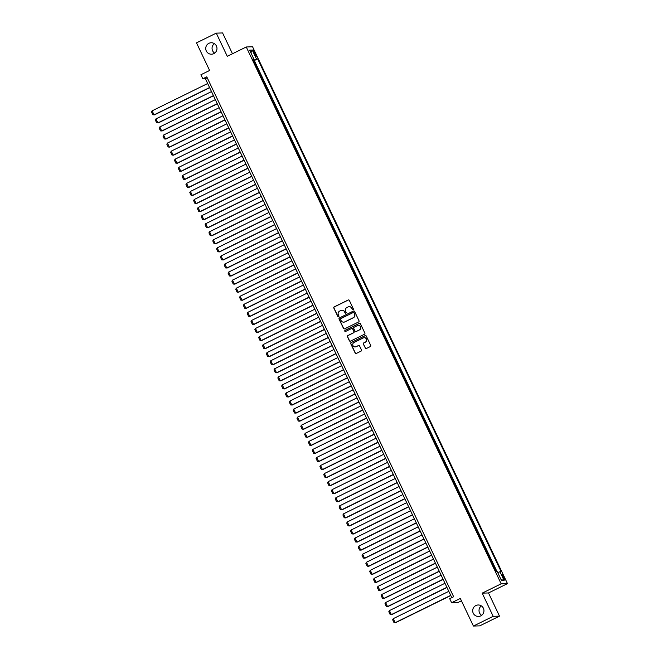 <?xml version="1.0" encoding="UTF-8"?>
<svg xmlns="http://www.w3.org/2000/svg" width="659" height="659" viewBox="0 0 659 659"><rect width="100%" height="100%" fill="white"/><g stroke="black" fill="none" stroke-linecap="round" stroke-linejoin="round"><path stroke-width="0.99" d="M353.059 309.648A0.618 0.601 -91.7 0 0 353.339 308.824L349.344 300.413A0.881 0.865 -91.7 0 0 348.191 300.01L334.22 306.88A0.881 0.865 -91.7 0 0 333.825 308.05L337.812 316.46A0.618 0.601 -91.7 0 0 338.619 316.748A0.618 0.601 -91.7 0 0 338.899 315.925L338.38 314.837A2.809 2.76 -91.7 0 1 339.665 311.081L340.827 310.513A2.809 2.76 -91.7 0 1 344.517 311.822L345.036 312.91A0.618 0.601 -91.7 0 0 345.835 313.198A0.618 0.601 -91.7 0 0 346.123 312.374L345.604 311.287A2.809 2.76 -91.7 0 1 346.881 307.531L348.051 306.962A2.809 2.76 -91.7 0 1 351.733 308.272L352.252 309.359A0.618 0.601 -91.7 0 0 353.059 309.648M475.88 605.547A5.725 5.626 -91.7 0 0 478.5 616.437A5.725 5.626 -91.7 0 0 483.788 609.353A5.725 5.626 -91.7 0 0 475.88 605.547M481.35 605.876A5.725 5.626 -91.7 0 0 481.63 615.349M208.911 43.321A5.725 5.626 -91.7 0 0 211.531 54.203A5.725 5.626 -91.7 0 0 216.819 47.119A5.725 5.626 -91.7 0 0 208.911 43.321M214.381 43.651A5.725 5.626 -91.7 0 0 214.661 53.124M503.995 577.193A2.867 0.502 63.8 0 0 502.183 574.64A2.867 0.502 63.8 0 0 502.899 577.226A2.867 0.502 63.8 0 0 504.712 579.78A2.867 0.502 63.8 0 0 503.995 577.193M365.234 348.092A0.881 0.865 -91.7 0 0 366.388 348.496L370.309 346.568A0.881 0.865 -91.7 0 0 370.704 345.398L366.272 336.057A0.881 0.865 -91.7 0 0 365.119 335.653L351.148 342.523A0.881 0.865 -91.7 0 0 350.745 343.701L355.176 353.035A0.881 0.865 -91.7 0 0 356.33 353.446L361.066 351.115A0.881 0.865 -91.7 0 0 361.47 349.937L359.567 345.942A0.881 0.865 -91.7 0 0 358.422 345.538L356.066 346.692A2.348 2.306 -91.7 0 1 352.82 345.135A2.348 2.306 -91.7 0 1 354.056 342.458L363.257 337.935A2.348 2.306 -91.7 0 1 366.503 339.492A2.348 2.306 -91.7 0 1 365.267 342.169L363.735 342.919A0.881 0.865 -91.7 0 0 363.331 344.097L365.399 348.084A0.881 0.865 -91.7 0 0 366.116 348.578M232.47 53.758L222.585 32.95L216.276 33.139L196.497 42.86L209.611 70.472L200.913 74.747L202.824 78.783L206.778 76.831L453.647 596.749L449.693 598.693L451.613 602.721L457.923 602.532L461.432 600.81M493.187 616.322L499.506 616.14L488.5 592.96L482.182 593.149L493.187 616.322L473.417 626.05L460.311 598.446L451.613 602.721M482.182 593.149L501.169 583.816L246.26 46.978L252.57 46.789L507.479 583.627L501.169 583.816M216.276 33.139L227.273 56.312L246.26 46.978M358.62 321.963A0.881 0.865 -91.7 0 0 359.023 320.793L354.591 311.452A0.881 0.865 -91.7 0 0 353.438 311.048L339.459 317.918A0.881 0.865 -91.7 0 0 339.064 319.088L343.496 328.429A0.881 0.865 -91.7 0 0 344.649 328.833L358.62 321.963M360.432 323.758L364.864 333.092A0.881 0.865 -91.7 0 1 364.46 334.27L350.489 341.14A0.881 0.865 -91.7 0 1 349.336 340.728L347.441 336.733A0.881 0.865 -91.7 0 1 347.837 335.563L353.504 332.77A0.881 0.865 -91.7 0 0 353.908 331.601L352.647 328.948A0.881 0.865 -91.7 0 0 351.494 328.544L345.596 331.444A0.618 0.601 -91.7 0 1 344.748 331.032A0.618 0.601 -91.7 0 1 345.069 330.332L359.279 323.347A0.881 0.865 -91.7 0 1 360.432 323.758M499.506 616.14L479.736 625.861L473.417 626.05M496.466 571.691L494.579 568.519M492.981 565.158L490.749 560.463M489.151 557.094L486.927 552.399M485.329 549.038L483.096 544.342M481.498 540.973L479.266 536.278M477.676 532.917L475.444 528.221M473.846 524.852L471.613 520.157M470.015 516.796L467.791 512.092M466.193 508.732L463.961 504.036M462.363 500.675L460.13 495.972M458.532 492.611L456.308 487.915M454.71 484.554L452.478 479.851M450.88 476.49L448.647 471.795M447.049 468.425L444.825 463.73M443.227 460.369L440.995 455.674M439.396 452.305L437.164 447.609M435.574 444.248L433.342 439.553M431.744 436.184L429.511 431.488M427.913 428.128L425.681 423.432M424.091 420.063L421.859 415.368M420.261 412.007L418.028 407.311M416.43 403.942L414.206 399.247M412.608 395.886L410.376 391.182M408.778 387.822L406.545 383.126M404.947 379.765L402.723 375.062M401.125 371.701L398.893 367.005M397.295 363.644L395.062 358.941M393.464 355.58L391.24 350.885M389.642 347.515L387.41 342.82M385.812 339.459L383.579 334.764M381.989 331.395L379.757 326.699M378.159 323.338L375.927 318.643M374.328 315.274L372.104 310.578M370.506 307.218L368.274 302.522M366.676 299.153L364.443 294.458M362.845 291.097L360.621 286.401M359.023 283.032L356.791 278.337M355.193 274.976L352.96 270.281M351.362 266.911L349.138 262.216M347.54 258.855L345.308 254.152M343.71 250.791L341.477 246.095M339.879 242.734L337.655 238.031M336.057 234.67L333.825 229.975M332.227 226.614L329.994 221.91M328.404 218.549L326.172 213.854M324.574 210.485L322.342 205.789M320.744 202.428L318.519 197.733M316.921 194.364L314.689 189.668M313.091 186.308L310.859 181.612M309.26 178.243L307.036 173.548M305.438 170.187L303.206 165.491M301.608 162.122L299.375 157.427M297.777 154.066L295.553 149.371M293.955 146.001L291.723 141.306M290.125 137.945L287.892 133.25M286.303 129.881L284.07 125.185M282.472 121.824L280.24 117.121M278.642 113.76L276.418 109.064M274.819 105.704L272.587 101M270.989 97.639L268.757 92.944M267.159 89.583L264.934 84.879M263.336 81.518L261.104 76.823M259.506 73.454L257.208 68.618M253.715 52.391L254.555 54.17A2.776 0.486 63.8 0 0 256.31 56.641A2.776 0.486 63.8 0 0 255.61 54.137L254.769 52.366A2.776 0.486 63.8 0 0 253.015 49.886A2.776 0.486 63.8 0 0 253.715 52.391M497.677 572.49L501.079 571.559L257.644 58.898L253.237 60.249M499.884 571.592L504.094 580.455L501.499 580.538L497.29 571.666L496.087 571.707L252.661 59.046L253.855 59.013L249.646 50.142L252.24 50.068L256.45 58.931M497.034 571.674L254.325 60.529L253.756 60.546L255.676 65.398M488.5 592.96L507.479 583.627M202.824 78.783L205.386 78.701L451.802 597.655M207.231 77.795L205.386 78.701M254.325 60.529L257.644 58.898M252.924 59.59L253.855 59.013M250.914 52.819L252.24 50.068M504.094 580.455L501.013 579.516M352.894 309.697A0.618 0.601 -91.7 0 1 352.425 309.351L351.906 308.264A2.809 2.76 -91.7 0 0 349.254 306.682M342.037 310.232A2.809 2.76 -91.7 0 1 344.69 311.814L345.201 312.901A0.618 0.601 -91.7 0 0 345.678 313.247M348.627 299.919A0.881 0.865 -91.7 0 0 348.364 300.002L334.393 306.872A0.881 0.865 -91.7 0 0 333.989 308.05L337.985 316.452A0.618 0.601 -91.7 0 0 338.462 316.798M353.875 310.957A0.881 0.865 -91.7 0 0 353.603 311.04L339.632 317.91A0.881 0.865 -91.7 0 0 339.237 319.088L343.668 328.421A0.881 0.865 -91.7 0 0 344.385 328.915M353.916 312.86A0.618 0.601 -91.7 0 0 353.109 312.572L340.843 318.602A0.618 0.601 -91.7 0 0 340.563 319.426L341.107 320.571A2.809 2.76 -91.7 0 0 344.797 321.88L353.175 317.762A2.809 2.76 -91.7 0 0 354.46 314.005L354.089 312.852A0.618 0.601 -91.7 0 0 353.438 312.514M343.759 322.16A2.809 2.76 -91.7 0 0 344.962 321.88L344.797 321.88M354.089 312.852L354.633 313.997A2.809 2.76 -91.7 0 1 353.348 317.753L344.962 321.88M351.931 328.454A0.881 0.865 -91.7 0 1 352.82 328.948L354.081 331.592A0.881 0.865 -91.7 0 1 353.677 332.77L348.01 335.555A0.881 0.865 -91.7 0 0 347.614 336.733L349.509 340.728A0.881 0.865 -91.7 0 0 350.226 341.222M359.715 323.264A0.881 0.865 -91.7 0 0 359.452 323.347L345.242 330.332A0.618 0.601 -91.7 0 0 345.44 331.493M359.386 329.879A2.348 2.306 -91.7 0 0 358.315 325.414A2.348 2.306 -91.7 0 0 357.376 325.645L354.138 327.243A0.881 0.865 -91.7 0 0 353.735 328.413L354.995 331.065A0.881 0.865 -91.7 0 0 356.148 331.477L359.559 329.879A2.348 2.306 -91.7 0 0 358.397 325.414M355.885 331.559A0.881 0.865 -91.7 0 0 356.321 331.469L356.148 331.477M359.559 329.879L356.321 331.469M364.279 337.696A2.348 2.306 -91.7 0 1 365.44 342.161L363.908 342.919A0.881 0.865 -91.7 0 0 363.504 344.089L365.399 348.084M355.217 346.922A2.348 2.306 -91.7 0 0 356.239 346.683L356.066 346.692M358.85 345.448A0.881 0.865 -91.7 0 0 358.587 345.53L356.239 346.683M365.556 335.563A0.881 0.865 -91.7 0 0 365.292 335.645L351.321 342.515A0.881 0.865 -91.7 0 0 350.918 343.693L355.349 353.026A0.881 0.865 -91.7 0 0 356.066 353.521M209.587 87.548L154.041 114.864L152.13 110.836L207.667 83.52M152.13 110.836L151.521 111.939L152.855 114.765L154.47 114.855L209.661 87.705M213.409 95.613L157.872 122.928L155.961 118.9L211.498 91.576M155.961 118.9L155.343 120.004L156.685 122.829L158.3 122.912L213.483 95.769M217.239 103.669L161.702 130.984L159.783 126.956L215.328 99.641M159.783 126.956L159.173 128.068L160.516 130.886L162.122 130.976L217.313 103.825M221.07 111.733L165.524 139.049L163.613 135.021L219.15 107.697M163.613 135.021L163.004 136.125L164.338 138.95L165.953 139.033L221.144 111.89M224.892 119.79L169.355 147.114L167.444 143.077L222.981 115.762M167.444 143.077L166.826 144.189L168.169 147.006L169.783 147.097L224.966 119.954M228.722 127.854L173.185 155.17L171.266 151.142L226.811 123.818M171.266 151.142L170.656 152.245L171.991 155.071L173.605 155.162L228.797 128.011M232.545 135.911L177.007 163.234L175.096 159.198L230.634 131.882M175.096 159.198L174.478 160.31L175.821 163.127L177.436 163.218L232.627 136.075M236.375 143.975L180.838 171.291L178.927 167.262L234.464 139.939M178.927 167.262L178.309 168.366L179.652 171.192L181.266 171.282L236.449 144.132M240.206 152.031L184.66 179.355L182.749 175.319L238.286 148.003M182.749 175.319L182.139 176.431L183.474 179.248L185.088 179.339L240.28 152.196M244.028 160.096L188.49 187.411L186.579 183.383L242.117 156.059M186.579 183.383L185.962 184.487L187.304 187.313L188.919 187.403L244.11 160.252M247.858 168.152L192.321 195.476L190.402 191.44L245.947 164.124M190.402 191.44L189.792 192.552L191.135 195.369L192.749 195.459L247.932 168.317M251.689 176.217L196.143 203.532L194.232 199.504L249.769 172.188M194.232 199.504L193.622 200.608L194.957 203.433L196.571 203.524L251.763 176.373M255.511 184.273L199.974 211.597L198.062 207.569L253.6 180.245M198.062 207.569L197.445 208.672L198.787 211.49L200.402 211.58L255.593 184.438M259.341 192.337L203.804 219.653L201.885 215.625L257.43 188.309M201.885 215.625L201.275 216.729L202.618 219.554L204.232 219.645L259.415 192.494M263.172 200.394L207.626 227.717L205.715 223.689L261.252 196.366M205.715 223.689L205.106 224.793L206.44 227.61L208.055 227.701L263.246 200.558M266.994 208.458L211.457 235.774L209.546 231.746L265.083 204.43M209.546 231.746L208.928 232.849L210.27 235.675L211.885 235.765L267.068 208.615M270.824 216.514L215.287 243.838L213.368 239.81L268.913 212.486M213.368 239.81L212.758 240.914L214.101 243.731L215.707 243.822L270.898 216.679M274.655 224.579L219.109 251.895L217.198 247.866L272.735 220.551M217.198 247.866L216.589 248.978L217.923 251.796L219.538 251.886L274.729 224.735M278.477 232.643L222.94 259.959L221.029 255.931L276.566 228.607M221.029 255.931L220.411 257.035L221.753 259.86L223.368 259.943L278.551 232.8M282.307 240.7L226.77 268.024L224.851 263.987L280.388 236.672M224.851 263.987L224.241 265.099L225.576 267.916L227.19 268.007L282.382 240.856M286.13 248.764L230.592 276.08L228.681 272.052L284.218 244.728M228.681 272.052L228.063 273.156L229.406 275.981L231.021 276.072L286.212 248.921M289.96 256.821L234.423 284.144L232.512 280.108L288.049 252.792M232.512 280.108L231.894 281.22L233.237 284.037L234.851 284.128L290.034 256.985M293.79 264.885L238.245 292.201L236.334 288.172L291.871 260.849M236.334 288.172L235.724 289.276L237.059 292.102L238.673 292.192L293.865 265.042M297.613 272.941L242.075 300.265L240.164 296.229L295.702 268.913M240.164 296.229L239.547 297.341L240.889 300.158L242.504 300.249L297.695 273.106M301.443 281.006L245.906 308.321L243.987 304.293L299.532 276.969M243.987 304.293L243.377 305.397L244.72 308.223L246.334 308.313L301.517 281.162M305.274 289.062L249.728 316.386L247.817 312.35L303.354 285.034M247.817 312.35L247.207 313.462L248.542 316.279L250.156 316.369L305.348 289.227M309.096 297.127L253.558 324.442L251.647 320.414L307.185 293.098M251.647 320.414L251.03 321.518L252.372 324.343L253.987 324.434L309.178 297.283M312.926 305.183L257.389 332.507L255.47 328.47L311.015 301.155M255.47 328.47L254.86 329.582L256.203 332.4L257.809 332.49L313 305.348M316.757 313.247L261.211 340.563L259.3 336.535L314.837 309.219M259.3 336.535L258.69 337.639L260.025 340.464L261.639 340.555L316.831 313.404M320.579 321.304L265.042 348.627L263.13 344.599L318.668 317.276M263.13 344.599L262.513 345.703L263.855 348.52L265.47 348.611L320.653 321.468M324.409 329.368L268.872 356.684L266.953 352.656L322.498 325.34M266.953 352.656L266.343 353.759L267.678 356.585L269.292 356.676L324.483 329.525M328.231 337.424L272.694 364.748L270.783 360.72L326.32 333.396M270.783 360.72L270.165 361.824L271.508 364.641L273.123 364.732L328.314 337.589M332.062 345.489L276.525 372.805L274.614 368.776L330.151 341.461M274.614 368.776L273.996 369.88L275.338 372.706L276.953 372.796L332.136 345.646M335.892 353.553L280.355 380.869L278.436 376.841L333.973 349.517M278.436 376.841L277.826 377.945L279.161 380.762L280.775 380.853L335.966 353.71M339.714 361.61L284.177 388.925L282.266 384.897L337.803 357.582M282.266 384.897L281.648 386.009L282.991 388.826L284.606 388.917L339.797 361.766M343.545 369.674L288.008 396.99L286.088 392.962L341.634 365.638M286.088 392.962L285.479 394.066L286.822 396.891L288.436 396.973L343.619 369.831M347.375 377.731L291.83 405.054L289.919 401.018L345.456 373.702M289.919 401.018L289.309 402.13L290.644 404.947L292.258 405.038L347.45 377.895M351.198 385.795L295.66 413.111L293.749 409.082L349.286 381.759M293.749 409.082L293.131 410.186L294.474 413.012L296.089 413.102L351.28 385.952M355.028 393.851L299.491 421.175L297.571 417.139L353.117 389.823M297.571 417.139L296.962 418.251L298.305 421.068L299.919 421.159L355.102 394.016M358.858 401.916L303.313 429.231L301.402 425.203L356.939 397.879M301.402 425.203L300.792 426.307L302.127 429.133L303.741 429.223L358.933 402.072M362.681 409.972L307.143 437.296L305.232 433.26L360.77 405.944M305.232 433.26L304.615 434.372L305.957 437.189L307.572 437.279L362.755 410.137M366.511 418.037L310.974 445.352L309.055 441.324L364.6 414M309.055 441.324L308.445 442.428L309.788 445.253L311.394 445.344L366.585 418.193M370.342 426.093L314.796 453.417L312.885 449.38L368.422 422.065M312.885 449.38L312.275 450.492L313.61 453.31L315.224 453.4L370.416 426.258M374.164 434.157L318.627 461.473L316.715 457.445L372.253 430.129M316.715 457.445L316.098 458.549L317.44 461.374L319.055 461.465L374.238 434.314M377.994 442.214L322.457 469.537L320.538 465.509L376.075 438.186M320.538 465.509L319.928 466.613L321.262 469.43L322.877 469.521L378.068 442.378M381.816 450.278L326.279 477.594L324.368 473.566L379.905 446.25M324.368 473.566L323.75 474.669L325.093 477.495L326.707 477.586L381.899 450.435M385.647 458.334L330.11 485.658L328.198 481.63L383.736 454.306M328.198 481.63L327.581 482.734L328.923 485.551L330.538 485.642L385.721 458.499M389.477 466.399L333.932 493.715L332.021 489.686L387.558 462.371M332.021 489.686L331.411 490.79L332.746 493.616L334.36 493.706L389.551 466.556M393.299 474.455L337.762 501.779L335.851 497.751L391.388 470.427M335.851 497.751L335.233 498.855L336.576 501.672L338.191 501.763L393.382 474.62M397.13 482.52L341.593 509.835L339.673 505.807L395.219 478.492M339.673 505.807L339.064 506.911L340.406 509.736L342.021 509.827L397.204 482.676M400.96 490.584L345.415 517.9L343.504 513.872L399.041 486.548M343.504 513.872L342.894 514.976L344.229 517.801L345.843 517.883L401.034 490.741M404.783 498.641L349.245 525.956L347.334 521.928L402.871 494.612M347.334 521.928L346.716 523.04L348.059 525.857L349.674 525.948L404.865 498.797M408.613 506.705L353.076 534.021L351.156 529.993L406.702 502.669M351.156 529.993L350.547 531.096L351.89 533.922L353.496 534.004L408.687 506.862M412.443 514.761L356.898 542.085L354.987 538.049L410.524 510.733M354.987 538.049L354.377 539.161L355.712 541.978L357.326 542.069L412.518 514.926M416.266 522.826L360.728 550.141L358.817 546.113L414.354 518.79M358.817 546.113L358.199 547.217L359.542 550.043L361.157 550.133L416.34 522.982M420.096 530.882L364.559 558.206L362.639 554.17L418.185 526.854M362.639 554.17L362.03 555.282L363.364 558.099L364.979 558.189L420.17 531.047M423.926 538.947L368.381 566.262L366.47 562.234L422.007 534.91M366.47 562.234L365.86 563.338L367.195 566.163L368.809 566.254L424.001 539.103M427.749 547.003L372.211 574.327L370.3 570.29L425.838 542.975M370.3 570.29L369.683 571.402L371.025 574.22L372.64 574.31L427.823 547.168M431.579 555.067L376.042 582.383L374.123 578.355L429.66 551.039M374.123 578.355L373.513 579.459L374.847 582.284L376.462 582.375L431.653 555.224M435.401 563.124L379.864 590.448L377.953 586.411L433.49 559.096M377.953 586.411L377.335 587.523L378.678 590.34L380.292 590.431L435.484 563.288M439.232 571.188L383.695 598.504L381.775 594.476L437.321 567.16M381.775 594.476L381.166 595.579L382.508 598.405L384.123 598.496L439.306 571.345M443.062 579.245L387.517 606.568L385.606 602.54L441.143 575.216M385.606 602.54L384.996 603.644L386.331 606.461L387.945 606.552L443.136 579.409M446.884 587.309L391.347 614.625L389.436 610.596L444.973 583.281M389.436 610.596L388.818 611.7L390.161 614.526L391.776 614.616L446.967 587.466M450.715 595.365L395.178 622.689L393.258 618.661L448.804 591.337M393.258 618.661L392.649 619.765L393.991 622.582L395.606 622.673L450.789 595.53M253.896 52.794L254.769 52.366M254.745 54.565L255.61 54.137"/></g></svg>
